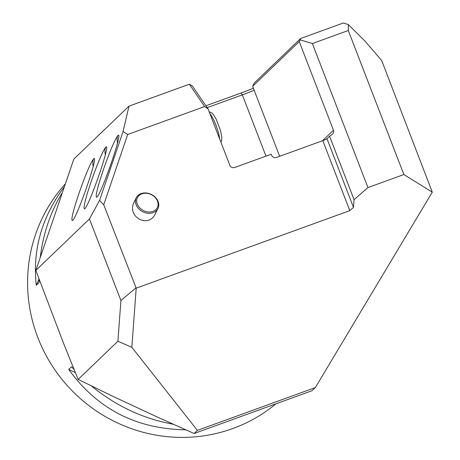 <?xml version="1.0" encoding="UTF-8"?>
<svg xmlns="http://www.w3.org/2000/svg" width="460" height="460" viewBox="0 0 460 460"><rect width="100%" height="100%" fill="white"/><g stroke="black" fill="none" stroke-linecap="round" stroke-linejoin="round"><path stroke-width="0.69" d="M204.619 106.565L189.336 84.22L192.263 85.824L208.075 108.939L204.619 106.565L127.696 134.487L103.73 204.775L136.195 288.167L131.842 347.288L197.38 430.382L315.353 387.561L432.279 192.159L403.868 174.541L348.283 30.498L312.369 43.539L367.948 187.577L403.868 174.541M367.948 187.577L354.062 199.674L329.59 136.24L332.919 133.849L333.661 131.865L333.46 130.249L299.241 41.572L252.643 86.302L279.657 156.302M136.195 288.167L349.79 210.628L353.493 207.402L354.062 199.674M252.643 86.302L254.351 82.909L300.598 38.514L343.338 23L348.312 24.558L365.464 41.63L381.708 60.553L432.279 192.159M315.353 387.561L312.087 390.695L194.12 433.515L157.55 417.157L113.735 396.721L78.142 379.419L63.33 342.763L35.846 270.411L73.83 159.091L129.007 106.122L123.073 131.514L127.696 134.487M194.12 433.515L197.38 430.382M131.842 347.288L117.915 341.24L78.142 379.419M136.309 197.691L134.222 201.831C126.224 216.441 148.327 229.017 155.308 213.831L157.952 208.575A12.115 9.66 -153.3 0 1 142.79 211.761A12.115 9.66 -153.3 0 1 136.309 197.691A12.115 9.66 -153.3 0 1 141.979 193.315A12.115 9.66 -153.3 0 1 155.054 197.018A12.115 9.66 -153.3 0 1 157.952 208.575M208.075 108.939L229.77 165.169A3.875 3.772 -133.8 0 0 234.721 167.48L271.21 154.232L271.555 155.135A3.875 3.772 -133.8 0 0 276.506 157.441L322.788 140.645A3.875 0.356 158.9 0 0 326.997 138.73L329.59 136.24M117.444 143.232A25.438 5.416 70 0 1 118.364 135.223M103.166 170.327C109.779 151.438 114.689 139.828 117.904 135.493L118.254 135.246C122.952 132.233 100.234 197.219 96.583 197.236C95.272 196.414 97.468 187.444 103.166 170.327M105.294 154.893A25.438 5.416 70 0 1 106.214 146.889M91.017 181.987C97.629 163.105 102.54 151.495 105.754 147.16L106.105 146.912C110.802 143.899 88.078 208.886 84.433 208.903C83.122 208.075 85.318 199.105 91.017 181.987M93.144 166.56A25.438 5.416 70 0 1 94.058 158.556M78.867 193.654C85.479 174.765 90.39 163.156 93.604 158.821L93.955 158.573C98.653 155.56 75.929 220.547 72.277 220.564C70.972 219.742 73.163 210.772 78.867 193.654M129.007 106.122L189.336 84.22M205.907 105.771L241.069 93.006A26.645 2.444 158.9 0 0 253.38 88.211M117.915 341.24L120.911 300.506L89.441 218.954L35.846 270.411M103.73 204.775L99.578 200.416L89.441 218.954M135.838 287.989L120.911 300.506M65.01 184.242A152.622 148.465 46.2 0 0 70.702 389.321A152.622 148.465 46.2 0 0 275.339 404.323M185.725 429.812C136.258 429.042 97.261 408.928 68.73 369.466L71.564 366.741L74.094 369.535M91.396 385.928C115.914 405.99 143.175 418.755 173.184 424.223M39.037 279.134L39.088 282.578L36.254 285.298C32.459 250.027 41.688 217.367 63.934 187.323M61.772 193.453C50.399 212.434 43.251 233.559 40.331 256.824M348.283 30.498L348.312 24.558M300.598 38.514L300.121 39.847L312.369 43.539M254.167 90.24A24.225 2.219 -21.1 0 1 242.339 94.869L207.178 107.634M300.121 39.847L299.241 41.572M99.578 200.416L123.073 131.514M39.014 279.07L36.254 285.298M68.73 369.466L75.319 372.537M142.652 193.579A11.143 8.889 26.7 0 0 141.427 209.346A11.143 8.889 26.7 0 0 158.096 204.907A11.143 8.889 26.7 0 0 142.652 193.579M349.79 210.628L322.788 140.645M322.529 140.737L333.46 130.249M241.069 93.006L242.339 94.869L265.978 156.136M353.493 207.402L326.997 138.73M219.679 139.023A16.957 3.611 -110 0 0 209.846 113.539M220.909 142.209L221.617 140.582L221.823 137.448L220.564 130.657L216.24 119.284L213.658 114.942L211.968 113.056L209.15 111.722"/></g></svg>

